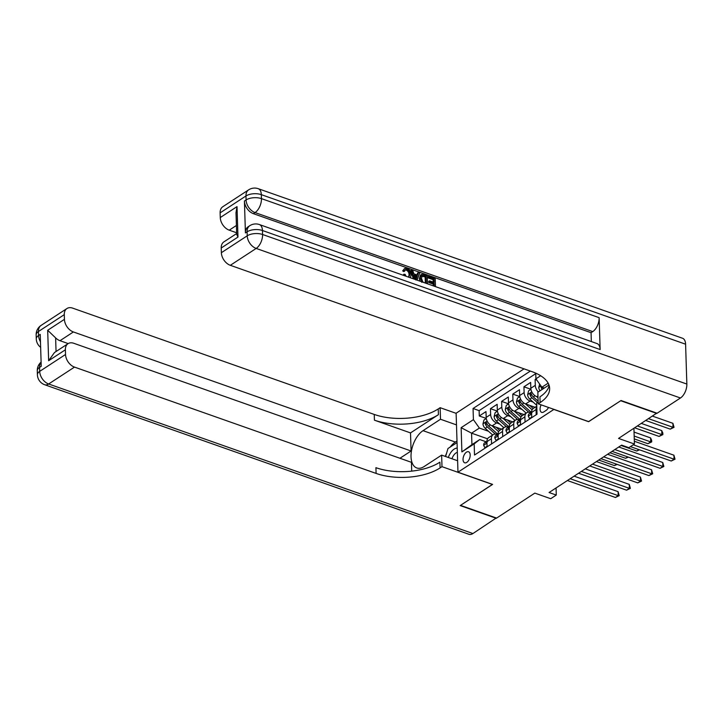 <?xml version="1.0" encoding="UTF-8"?>
<svg xmlns="http://www.w3.org/2000/svg" width="723" height="723" viewBox="0 0 723 723"><rect width="100%" height="100%" fill="white"/><g stroke="black" fill="none" stroke-linecap="round" stroke-linejoin="round"><path stroke-width="1.08" d="M466.778 462.377A5.838 3.181 -70.6 0 0 470.067 456.611A5.838 3.181 -70.6 0 0 468.558 451.767A5.838 3.181 -70.6 0 0 466.462 452.173A5.838 3.181 -70.6 0 0 463.163 457.948A5.838 3.181 -70.6 0 0 464.672 462.783A5.838 3.181 -70.6 0 0 466.778 462.377M524.048 368.847L456.123 413.222L457.975 472.2L553.972 409.372M457.975 472.2L492.607 484.401L460.515 505.368L496.593 518.084L534.821 493.113L550.7 498.707L556.285 495.065L556.059 487.953M656.773 413.113L618.554 438.427L634.423 444.021L633.935 428.377M588.612 421.581L620.705 400.732L656.782 413.457M536.005 378.933L535.11 379.521L536.855 380.135M538.002 397.09L536.8 396.665A7.302 4.989 -123.2 0 1 530.827 388.251L530.637 382.431L523.94 386.805L530.926 389.272L528.63 390.8L527.618 394.713A4.835 3.299 56.8 0 0 529.842 399.15L536.755 405.323M535.074 407.284L525.63 403.949A7.302 4.989 56.8 0 1 519.656 395.544L519.476 389.724L512.779 394.098L519.765 396.556L517.469 398.084L516.448 402.006A4.835 3.299 56.8 0 0 518.671 406.443L526.154 413.113M523.913 414.577L514.469 411.242A7.302 4.989 56.8 0 1 508.495 402.838L508.314 397.017L501.617 401.392L508.594 403.85M512.752 421.871L503.307 418.536A7.302 4.989 56.8 0 1 497.334 410.122L497.153 404.311L490.456 408.685L497.433 411.143L495.138 412.67L494.125 416.584A4.835 3.299 56.8 0 0 496.349 421.021L503.823 427.7M491.559 443.913L491.396 438.725A7.302 4.989 -123.2 0 1 493.176 434.65A7.302 4.989 -123.2 0 1 496.972 434.387L497.261 434.487M502.72 436.62L502.557 431.441A7.302 4.989 -123.2 0 1 504.338 427.356A7.302 4.989 -123.2 0 1 508.133 427.094L508.423 427.203M513.89 429.335L513.728 424.148A7.302 4.989 -123.2 0 1 515.499 420.072A7.302 4.989 -123.2 0 1 519.295 419.801L519.584 419.909M525.052 422.042L524.889 416.855A7.302 4.989 -123.2 0 1 526.669 412.779A7.302 4.989 -123.2 0 1 530.456 412.517L530.745 412.616M634.423 444.021L628.847 447.673L621.626 445.124L549.064 492.517L556.285 495.065M541.12 404.844A5.657 3.082 -70.6 0 0 541.654 412.372A5.657 3.082 -70.6 0 0 543.687 411.983L546.145 410.375A5.657 3.082 -70.6 0 0 548.495 407.447M487.555 438.807L471.568 433.167L471.929 444.645L479.747 439.539L474.171 443.886L474.523 455.038L537.035 414.207L536.683 403.054L538.156 401.907M474.171 443.886L461.889 451.902L461.129 427.673L473.411 419.656L473.059 408.495L530.357 371.071M548.142 383.154L541.898 387.23L535.924 378.825L535.743 373.149M535.924 378.825L540.641 375.743M548.621 384.112L548.658 385.205M538.165 402.087L536.683 403.054M499.674 423.994L496.611 422.91A7.302 4.989 -123.2 0 1 490.637 414.496L490.456 408.685M501.59 429.155L492.146 425.829L496.611 422.91M510.836 416.701L507.772 415.617A7.302 4.989 -123.2 0 1 501.798 407.212L501.617 401.392M521.997 409.408L518.933 408.332A7.302 4.989 -123.2 0 1 512.959 399.918L512.779 394.098M533.167 402.115L530.095 401.039A7.302 4.989 -123.2 0 1 524.13 392.625L523.94 386.805M538.391 391.911A7.302 4.989 -123.2 0 1 535.291 385.332L535.11 379.521M535.761 373.637L479.123 410.637L479.286 415.978L486.272 418.436M492.146 425.829A7.302 4.989 56.8 0 1 486.172 417.415L485.983 411.595L479.286 415.978M531.748 417.668L531.586 412.481A7.302 4.989 -123.2 0 1 533.366 408.405L536.782 406.172M536.213 414.749L536.05 409.561A7.302 4.989 -123.2 0 1 536.8 406.534M526.669 412.779L522.205 415.698A7.302 4.989 56.8 0 0 520.424 419.774L520.587 424.961M515.499 420.072L511.034 422.982A7.302 4.989 56.8 0 0 509.254 427.067L509.417 432.246M504.338 427.356L499.873 430.275A7.302 4.989 56.8 0 0 498.093 434.351L498.255 439.539M493.176 434.65L488.712 437.569A7.302 4.989 56.8 0 0 486.931 441.645L487.094 446.832M479.747 439.539L486.091 441.78M544.274 388.07L541.898 387.23M588.612 421.699L553.981 409.489M488.513 431.279L479.385 428.07L471.568 433.167L461.129 427.673M479.123 410.637L473.059 408.495M473.411 419.656L479.385 428.07M461.889 451.902L471.929 444.645M633.231 444.799L674.035 459.186L671.242 461.012L630.438 446.624M634.342 441.256L673.908 455.201L674.035 459.186L675.038 459.195L671.242 461.012M673.908 455.201L675.038 459.195M539.647 384.067L538.78 387.42A4.835 3.299 56.8 0 0 540.063 390.818M645.919 420.551L670.239 429.128L673.032 427.302L672.905 423.317L652.625 416.168M541.22 386.281L541.111 387.293A4.835 3.299 56.8 0 0 542.178 389.435M543.524 388.558A4.835 3.299 -123.2 0 1 542.919 387.591M672.905 423.317L674.035 427.32L673.032 427.302L648.703 418.734M674.035 427.32L670.239 429.128M445.612 456.52L447.98 448.513L457.044 442.593M457.216 448.088A11.866 6.471 -70.6 0 0 448.323 457.478M457.352 452.363A8.125 4.428 -70.6 0 0 451.956 458.762M408.622 277.162L409.046 274.921C409.082 272.716 408.152 271.107 406.245 270.095L405.178 269.968M408.739 277.207L409.941 274.333C409.977 272.137 409.037 270.529 407.139 269.516L405.567 269.589L403.895 271.64L402.666 270.89L404.627 268.468L406.986 268.369C409.661 269.571 411.044 271.694 411.161 274.758L410.321 277.759M403.127 275.228L403.895 274.234L405.106 274.369L406.073 276.258M416.936 274.912L417.551 273.113L418.445 272.526L419.738 272.987L417.054 280.135M413.439 278.861L410.592 270.664L411.486 270.077L412.788 270.538L413.863 273.827L417.551 275.129L418.445 272.526M433.204 282.097L433.131 279.693L428.025 277.894L427.989 276.792L428.884 276.204L435.21 278.436L435.463 286.624M433.321 285.865L433.267 284.112L428.712 282.503L428.685 281.401L429.57 280.822L434.125 282.422L434.017 279.114L433.131 279.693M600.135 349.552L262.449 230.51A10.953 5.974 -70.6 0 0 259.394 224.555L597.081 343.597A10.953 5.974 109.4 0 1 600.135 349.552L599.132 317.668A10.953 5.974 109.4 0 1 592.743 331.604L591.062 332.697L253.375 213.665A10.953 7.474 -123.2 0 1 244.419 201.048L245.422 232.923A10.953 7.474 -123.2 0 1 248.088 226.814L249.76 225.721A10.953 7.474 56.8 0 0 247.094 231.83L245.422 232.923M591.062 332.697L591.342 341.572M419.846 281.12L419.367 278.536L420.569 275.047L421.464 274.46L424.112 274.532L427.212 275.626L427.474 283.805M621.039 400.515L588.721 421.626L538.219 403.823L540.117 402.584A45.63 22.187 178.2 0 0 549.643 388.432A45.63 22.187 178.2 0 0 531.947 371.631L230.33 265.314A10.953 7.474 -123.2 0 1 221.374 252.698L247.221 235.815L247.094 231.83A10.953 5.323 178.2 0 1 262.449 230.51L262.576 234.496L686.85 384.058A10.953 5.974 109.4 0 1 680.451 397.993L657.117 413.231L621.039 400.515M538.219 403.823L537.849 392.264L548.983 384.998M236.692 234.406L236.005 212.661L237.017 206.615L237.975 237.063L221.229 247.998L221.374 252.698M221.229 247.998A10.953 7.474 -123.2 0 1 223.895 241.88L236.665 233.538M685.594 344.202L261.319 194.65A10.953 5.974 -70.6 0 0 258.265 188.694L682.539 338.256A10.953 5.974 109.4 0 1 685.594 344.202L686.85 384.058M236.638 232.779L229.227 230.167A10.953 7.474 -123.2 0 1 220.271 217.551L237.017 206.615M244.419 201.048L246.091 199.955L245.965 195.969L220.126 212.851L220.271 217.551M220.126 212.851A10.953 7.474 -123.2 0 1 222.792 206.733L248.64 189.851A10.953 7.474 56.8 0 0 245.965 195.969A10.953 5.323 178.2 0 1 261.319 194.65L261.446 198.626L599.132 317.668M540.117 402.584L539.936 396.846A45.63 22.187 178.2 0 0 549.173 385.576M237.975 237.063L236.692 234.415M434.017 279.114L428.911 277.316L428.025 277.894M428.911 277.316L428.884 276.204M434.243 286.191L434.161 283.524L429.607 281.925L428.712 282.503M429.607 281.925L429.57 280.822M434.161 283.524L433.267 284.112M421.744 282.341L420.262 277.948L421.464 274.46M426.254 283.38L426.028 276.294L424.247 275.662L422.223 275.617L421.482 278.4L423.063 282.332M420.262 277.948L419.367 278.536M425.332 283.055L425.133 276.882L421.328 276.204M426.028 276.294L425.133 276.882M424.247 275.662L423.353 276.249M414.686 279.304L411.486 270.077M416.412 278.436L417.216 276.096L414.261 275.056L415.879 279.991L416.412 278.436L415.553 278.997M415.544 278.961L416.331 276.683L414.595 276.069M417.216 276.096L416.331 276.683M407.139 269.516L406.245 270.095M409.941 274.333L409.046 274.921M404.473 275.698L403.895 274.234M404.79 271.053L403.551 270.312L402.666 270.89M403.551 270.312L404.627 268.468M496.249 517.966L472.923 533.547L48.649 383.985A10.953 5.974 -70.6 0 1 44.709 384.744A10.953 10.953 0 0 1 37.406 374.767A10.953 5.323 -1.8 0 1 39.693 371.369L65.531 354.487A10.953 7.474 56.8 0 0 74.496 367.103L48.649 383.985A10.953 7.474 -123.2 0 1 39.693 371.369L39.566 367.383L41.238 366.29L40.235 334.406L38.563 335.499L38.436 331.514A10.953 7.474 -123.2 0 1 41.112 325.395L66.95 308.522A10.953 7.474 56.8 0 0 64.284 314.641L38.436 331.514A10.953 5.323 178.2 0 0 36.15 334.912A10.953 10.953 0 0 1 41.112 325.395M496.258 518.301L460.18 505.585L492.49 484.365M456.484 424.889L440.497 419.25L423.027 430.664A20.533 11.197 -70.6 0 0 411.459 450.944A20.533 11.197 -70.6 0 0 416.764 467.962A20.533 11.197 -70.6 0 0 424.157 466.525L441.626 455.119L441.988 466.669L440.09 467.917A45.63 22.187 -1.8 0 1 376.105 473.42L74.496 367.103M440.497 419.25L440.135 407.691L438.237 408.938A45.63 22.187 -1.8 0 1 374.252 414.442L72.634 308.125A10.953 7.474 56.8 0 0 66.95 308.522M410.51 432.905L438.418 414.677A45.63 22.187 -1.8 0 1 374.433 420.18L410.51 432.905L411.08 450.989L399.946 458.265M411.712 471.134L411.432 462.313L73.746 343.271A10.953 7.474 56.8 0 0 68.052 343.669A10.953 7.474 56.8 0 0 65.386 349.787L48.64 360.723L47.682 330.275L55.626 337.894L56.051 351.514M47.682 330.275L64.428 319.34L64.284 314.641M64.428 319.34A10.953 7.474 56.8 0 0 73.385 331.956L59.991 340.705A10.953 7.474 -123.2 0 1 55.626 337.894M411.08 450.989L73.385 331.956M472.923 533.547A10.953 5.974 109.4 0 1 468.983 534.306L44.709 384.744M457.614 460.75L441.626 455.119M492.499 484.482L441.988 466.669M456.123 413.33L440.135 407.691M65.531 354.487L65.386 349.787M68.179 343.588L59.991 340.705M440.09 467.917L439.909 462.178A45.63 22.187 -1.8 0 1 375.924 467.682L376.105 473.42M68.052 343.669L54.469 352.544L48.64 360.723M445.305 456.412A20.533 11.197 109.4 0 1 446.597 453.204M450.203 447.058A20.533 11.197 109.4 0 1 455.354 442.06L456.99 440.985M531.73 417.081L529.507 418.536L528.287 416.077A4.835 3.299 -123.2 0 1 529.471 413.448L531.586 412.074A4.835 3.299 56.8 0 0 530.546 413.556L530.7 414.098M614.848 449.552L662.874 466.48L660.081 468.296L612.065 451.378M531.306 413.818L530.546 413.556C530.799 414.406 531.242 414.116 531.884 412.679M618.771 446.995L662.747 462.494L662.874 466.48L663.868 466.489L660.081 468.296M662.747 462.494L663.868 466.489M529.507 418.536L530.095 418.744M520.569 424.365L518.337 425.82L517.126 423.362A4.835 3.299 -123.2 0 1 518.301 420.741L520.424 419.358A4.835 3.299 56.8 0 0 519.385 420.849L519.539 421.392M603.687 456.846L651.703 473.773L648.911 475.589L600.894 458.662M520.135 421.111L519.385 420.849C519.629 421.699 520.081 421.41 520.723 419.973M607.609 454.279L651.577 469.787L651.703 473.773L652.706 473.782L648.911 475.589M651.577 469.787L652.706 473.782M518.337 425.82L518.933 426.037M509.399 431.658L507.175 433.113L505.955 430.655A4.835 3.299 -123.2 0 1 507.139 428.034L509.254 426.651A4.835 3.299 56.8 0 0 508.224 428.143L508.377 428.676M592.526 464.13L640.542 481.057L637.749 482.883L589.733 465.955M508.974 428.405L508.224 428.143C508.468 428.992 508.92 428.703 509.561 427.266M596.448 461.572L640.415 477.072L640.542 481.057L641.545 481.075L637.749 482.883M640.415 477.072L641.545 481.075M507.175 433.113L507.772 433.321M498.237 438.951L496.014 440.406L494.794 437.948A4.835 3.299 -123.2 0 1 495.978 435.327L498.093 433.945A4.835 3.299 56.8 0 0 497.053 435.427L497.207 435.969M581.364 471.423L629.381 488.35L626.588 490.176L578.572 473.249M497.813 435.698L497.053 435.427C497.307 436.285 497.749 435.987 498.4 434.55M585.278 468.865L629.254 484.365L629.381 488.35L630.384 488.368L626.588 490.176M629.254 484.365L630.384 488.368M496.014 440.406L496.611 440.614M536.665 396.611L538.029 397.831M634.749 427.844L659.078 436.421L661.87 434.595L661.744 430.61L641.464 423.461M538.138 401.202L533.294 396.891A4.835 3.299 -123.2 0 1 531.288 393.71C530.574 392.688 530.122 392.987 529.95 394.586A4.835 3.299 56.8 0 0 531.956 397.767L537.325 402.557M531.288 393.71L530.836 393.059M661.744 430.61L662.819 433.014L662.864 434.613L661.87 434.595L637.541 426.019M662.864 434.613L659.078 436.421M525.494 403.904L532.119 409.814M529.679 405.377L533.194 408.522M634.261 438.897L647.916 443.714L650.7 441.889L650.583 437.903L634.053 432.074M531.242 412.291A13.963 9.535 -123.2 0 1 530.799 411.911L522.133 404.184A4.835 3.299 -123.2 0 1 520.126 401.003L519.674 400.352M520.126 401.003C519.403 399.982 518.96 400.271 518.789 401.88A4.835 3.299 56.8 0 0 520.795 405.061L528.802 412.2M650.583 437.903L651.658 440.307L651.703 441.898L650.7 441.889L634.179 436.059M651.703 441.898L647.916 443.714M508.603 403.877L506.308 405.377L505.287 409.299A4.835 3.299 56.8 0 0 507.51 413.737L514.993 420.406M514.333 411.197L520.958 417.108M518.518 412.67L522.033 415.806M520.081 419.584A13.963 9.535 -123.2 0 1 519.638 419.204L510.971 411.477A4.835 3.299 -123.2 0 1 508.965 408.296L508.504 407.645M508.965 408.296C508.242 407.275 507.799 407.564 507.627 409.173A4.835 3.299 56.8 0 0 509.634 412.345L517.632 419.494M621.084 445.476L636.746 451.007L638.888 449.607M639.557 449.842L636.746 451.007M503.172 418.49L509.796 424.392M507.347 419.964L510.872 423.1M508.911 426.877A13.963 9.535 -123.2 0 1 508.477 426.498L499.81 418.762A4.835 3.299 -123.2 0 1 497.804 415.589L497.343 414.939M497.804 415.589C497.081 414.568 496.638 414.857 496.466 416.457A4.835 3.299 56.8 0 0 498.472 419.638L506.471 426.778M609.923 452.77L625.585 458.292L627.727 456.9M628.386 457.126L625.585 458.292M487.076 446.245L484.853 447.7L483.633 445.241A4.835 3.299 -123.2 0 1 484.817 442.621L486.931 441.238A4.835 3.299 56.8 0 0 485.892 442.72L486.046 443.262M570.194 478.716L618.219 495.644L615.427 497.469L567.41 480.542M486.651 442.991L485.892 442.72C486.145 443.579 486.588 443.28 487.23 441.843M574.116 476.159L618.093 491.658L618.219 495.644L619.213 495.653L615.427 497.469M618.093 491.658L619.213 495.653M484.853 447.7L485.449 447.908M486.272 418.463L483.976 419.964L482.964 423.877A4.835 3.299 56.8 0 0 485.187 428.314L492.661 434.984M492.011 425.775L498.626 431.685M496.186 427.257L499.71 430.393M497.749 434.171A13.963 9.535 -123.2 0 1 497.316 433.791L488.649 426.055A4.835 3.299 -123.2 0 1 486.633 422.874L486.181 422.232M486.633 422.874C485.919 421.861 485.467 422.151 485.296 423.75A4.835 3.299 56.8 0 0 487.302 426.932L495.309 434.071M598.752 460.063L614.423 465.585L616.565 464.184M617.225 464.419L614.423 465.585M503.307 418.536L507.772 415.617M514.469 411.242L518.933 408.332M525.63 403.949L530.095 401.039M536.8 396.665L537.966 395.897M530.827 388.251L535.291 385.332M486.172 417.415L490.637 414.496M497.334 410.122L501.798 407.212M508.495 402.838L512.959 399.918M519.656 395.544L524.13 392.625M531.586 412.481L536.05 409.561M520.424 419.774L524.889 416.855M509.254 427.067L513.728 424.148M498.093 434.351L502.557 431.441M486.931 441.645L491.396 438.725M540.958 385.91L538.807 387.32M543.154 388.016L541.111 387.293M680.451 397.993L256.177 248.432L230.33 265.314M592.743 331.604L255.047 212.571L253.375 213.665M236.412 225.477L229.227 230.167M256.177 248.432A10.953 5.974 -70.6 0 0 262.576 234.496A10.953 5.323 -1.8 0 0 247.221 235.815A10.953 7.474 56.8 0 0 256.177 248.432M255.047 212.571A10.953 5.974 -70.6 0 0 261.446 198.626A10.953 5.323 -1.8 0 0 246.091 199.955A10.953 7.474 56.8 0 0 255.047 212.571M438.418 414.677L438.237 408.938M374.433 420.18L374.252 414.442M40.47 341.843A10.953 7.474 -123.2 0 1 38.563 335.499A10.953 5.323 -1.8 0 0 36.277 338.897A10.953 10.953 0 0 0 40.642 347.311M41.112 362.106A10.953 10.953 0 0 0 37.28 370.782A10.953 5.323 178.2 0 1 39.566 367.383A10.953 7.474 -123.2 0 1 41.112 362.259M455.354 442.06L423.027 430.664M528.314 416.132L531.631 413.972M517.153 423.425L520.47 421.265M505.992 430.718L509.308 428.549M494.83 438.011L498.138 435.842M531.794 391.902L527.636 394.613M531.956 397.767L529.842 399.15M535.047 395.752L533.294 396.891M531.992 395.309L529.95 394.586M520.623 399.195L516.475 401.907M531.64 411.369L530.799 411.911M520.795 405.061L518.671 406.443M523.877 403.045L522.133 404.184M520.831 402.594L518.789 401.88M509.462 406.489L505.314 409.2M520.479 418.653L519.638 419.204M509.634 412.345L507.51 413.737M512.715 410.33L510.971 411.477M509.67 409.887L507.627 409.173M498.301 413.782L494.152 416.493M509.317 425.946L508.477 426.498M498.472 419.638L496.349 421.021M501.554 417.623L499.81 418.762M498.499 417.18L496.466 416.457M483.66 445.305L486.977 443.136M487.139 421.075L482.982 423.777M498.156 433.24L497.316 433.791M487.302 426.932L485.187 428.314M490.393 424.916L488.649 426.055M487.338 424.473L485.296 423.75M259.394 224.555A10.953 10.953 0 0 0 249.76 225.721M258.265 188.694A10.953 10.953 0 0 0 248.64 189.851M36.277 338.897L36.15 334.912M37.406 374.767L37.28 370.782"/></g></svg>
